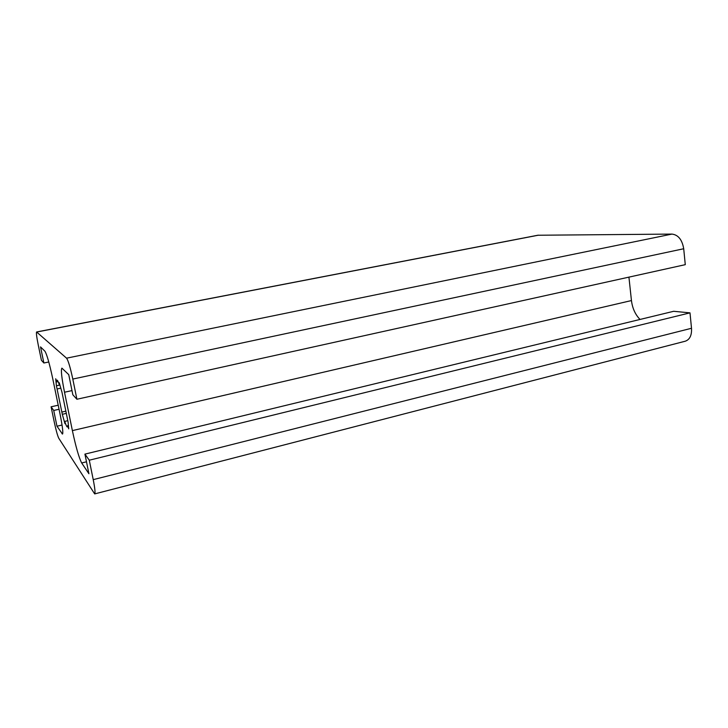 <?xml version="1.0" encoding="UTF-8"?>
<svg xmlns="http://www.w3.org/2000/svg" width="728" height="728" viewBox="0 0 728 728"><rect width="100%" height="100%" fill="white"/><g stroke="black" fill="none" stroke-linecap="round" stroke-linejoin="round"><path stroke-width="1.09" d="M62.299 414.296L56.42 385.776L55.71 378.778L56.62 381.945L57.002 380.116C57.494 380.061 58.313 381.754 59.468 385.194L59.232 382.728L61.989 392.292L68.095 422.049L68.714 428.847L67.759 425.525L67.385 426.99C66.858 427.018 65.975 425.152 64.737 421.403L64.956 423.669L62.299 414.296L66.284 413.404M64.737 421.403L67.713 420.72M62.071 412.021L65.866 411.165M57.321 388.925L60.87 388.161M56.42 385.776L59.45 385.13M56.62 381.945L58.122 381.627M59.468 385.194L59.969 385.085M67.759 425.525L68.496 425.352M56.975 426.217L53.717 410.465L51.087 406.797L54.172 421.658C56.02 430.257 57.558 435.79 58.777 438.265L94.676 493.912C95.423 493.147 94.94 488.388 93.23 479.643L89.28 460.205L84.921 454.117L88.916 473.737L81.682 462.972C78.988 457.83 75.885 447.038 72.381 430.612L64.51 392.228C61.634 377.705 60.77 369.669 61.898 368.131L68.741 374.638L72.846 394.804L76.904 399.253L72.8 379.061C70.307 367.431 68.223 360.469 66.557 358.176L36.591 331.968C36.118 332.796 36.682 337.182 38.284 345.154L41.432 360.324L43.871 362.999L40.531 346.91L44.936 351.242C46.856 354.299 49.459 363.463 52.753 378.742L59.996 413.822C62.481 426.253 63.309 432.996 62.49 434.079L56.975 426.217L62.053 425.052M43.871 362.999L48.785 361.989M53.717 410.465L59.059 409.273M51.087 406.797L58.222 405.214M76.904 399.253L685.275 264.664L683.71 248.749C682.154 239.721 678.232 234.835 671.944 234.088L537.801 235.244L36.591 331.968M628.928 277.131L631.449 300.564C632.432 308.308 635.289 314.596 640.03 319.456M84.921 454.117L673.664 311.293L689.998 312.858L89.28 460.205M94.676 493.912L685.285 341.204C689.798 339.594 691.873 335.28 691.509 328.273L689.998 312.858M66.557 358.176L671.944 234.088M61.989 433.67L62.772 433.488M64.51 392.228L71.99 390.608M72.381 430.612L631.449 300.564M81.682 462.972L86.486 461.798M93.23 479.643L691.509 328.273M72.8 379.061L683.71 248.749M36.728 332.023L538.483 235.171"/></g></svg>
